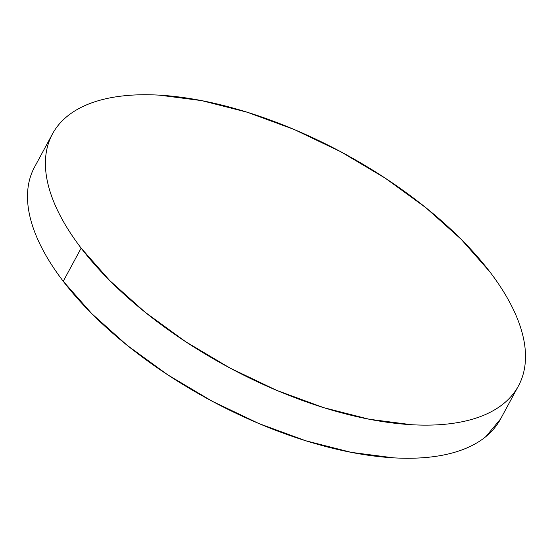 <?xml version="1.0" encoding="UTF-8"?>
<svg xmlns="http://www.w3.org/2000/svg" width="553" height="553" viewBox="0 0 553 553"><rect width="100%" height="100%" fill="white"/><g stroke="black" fill="none" stroke-linecap="round" stroke-linejoin="round"><path stroke-width="0.83" d="M52.459 133.957L34.549 167.082A264.873 121.48 28.4 0 0 63.242 281.27L81.153 248.145A264.873 121.48 -151.6 0 1 52.459 133.957A264.873 121.48 -151.6 0 1 248.435 112.605A264.873 121.48 -151.6 0 1 489.758 271.73A264.873 121.48 -151.6 0 1 518.451 385.918A264.873 121.48 -151.6 0 1 322.482 407.271A264.873 121.48 -151.6 0 1 81.153 248.145L63.242 281.27A264.873 121.48 28.4 0 0 304.565 440.395A264.873 121.48 28.4 0 0 500.541 419.043L518.451 385.918M81.153 248.145L109.674 280.516L144.941 312.099L185.614 341.678L230.117 368.111L276.749 390.39L323.719 407.658L369.217 419.25L411.494 424.711C424.911 425.485 437.388 425.202 448.932 423.847C460.476 422.499 470.859 420.107 480.087 416.685C489.308 413.257 497.202 408.861 503.755 403.496C510.315 398.125 515.41 391.89 519.046 384.791C522.675 377.685 524.776 369.853 525.35 361.289C525.924 352.724 524.949 343.586 522.44 333.888C519.924 324.189 515.921 314.111 510.419 303.652C504.917 293.187 498.032 282.548 489.758 271.73L461.243 239.359L425.969 207.776L385.303 178.197L340.793 151.757L294.161 129.478L247.191 112.218L201.693 100.625L159.416 95.157C145.999 94.383 133.522 94.674 121.978 96.028C110.434 97.376 100.052 99.761 90.823 103.19C81.602 106.611 73.708 111.008 67.155 116.379C60.595 121.743 55.5 127.978 51.871 135.084C48.235 142.183 46.134 150.022 45.56 158.587C44.993 167.151 45.961 176.283 48.47 185.981C50.987 195.686 54.989 205.764 60.491 216.223C65.994 226.682 72.878 237.327 81.153 248.145M33.954 168.209C30.325 175.315 28.224 183.147 27.65 191.711C27.076 200.276 28.051 209.414 30.56 219.112C33.076 228.811 37.079 238.889 42.581 249.348C48.083 259.813 54.968 270.452 63.242 281.27L91.757 313.641L127.031 345.224L167.697 374.803L212.207 401.243L258.839 423.522L305.809 440.782L351.307 452.375L393.584 457.843C407.001 458.617 419.478 458.326 431.022 456.972C442.566 455.624 452.948 453.239 462.177 449.81C471.398 446.389 479.292 441.992 485.845 436.621L500.589 418.946"/></g></svg>
